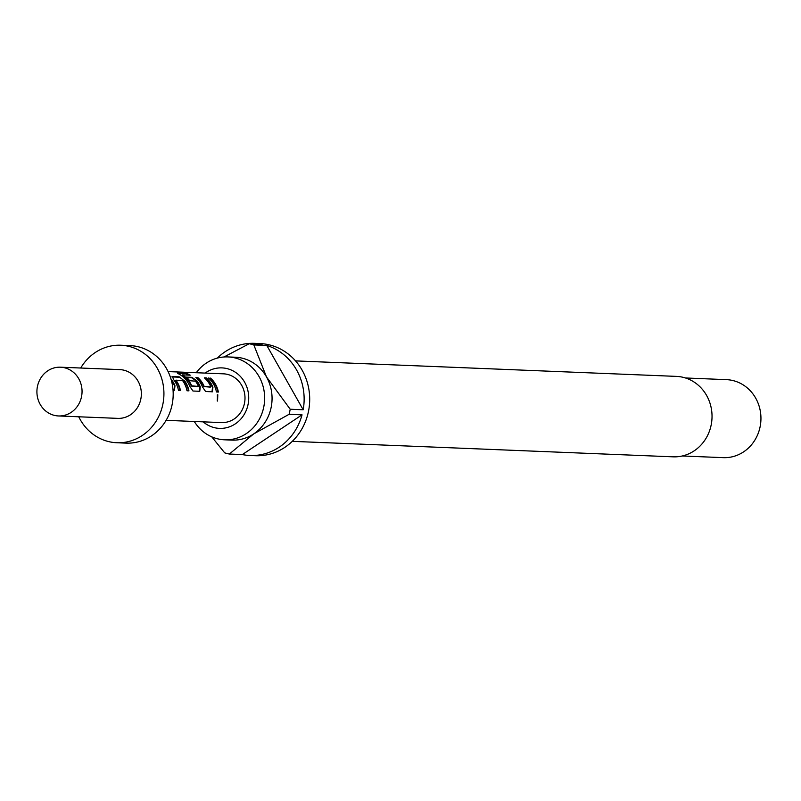 <?xml version="1.0" encoding="UTF-8"?>
<svg xmlns="http://www.w3.org/2000/svg" width="801" height="801" viewBox="0 0 801 801"><rect width="100%" height="100%" fill="white"/><g stroke="black" fill="none" stroke-linecap="round" stroke-linejoin="round"><path stroke-width="1.2" d="M217.792 394.743L217.562 401.071L217.341 394.793M211.975 391.909L212.505 387.524A23.91 22.118 -87.7 0 0 211.023 384.41A23.91 22.118 -87.7 0 0 206.057 378.302L204.856 378.252M212.415 391.809L212.916 387.334A24.4 22.568 -87.7 0 0 211.414 384.15A24.4 22.568 -87.7 0 0 206.338 377.922L204.395 377.842A24.4 22.568 -87.7 0 1 209.461 384.069A24.4 22.568 -87.7 0 1 210.723 386.633L210.303 387.133L203.754 386.563A23.91 22.118 -87.7 0 0 202.523 384.059A23.91 22.118 -87.7 0 0 197.557 377.952L195.895 377.491A24.4 22.568 -87.7 0 1 200.961 383.729A24.4 22.568 -87.7 0 1 202.473 386.903L205.607 391.529L212.585 391.779M199.329 391.389L199.86 387.013A23.91 22.118 -87.7 0 0 198.378 383.899A23.91 22.118 -87.7 0 0 196.485 381.056L191.589 377.712L186.753 377.521M177.602 373.296L179.975 374.618A24.4 22.568 -87.7 0 1 188.315 383.218A24.4 22.568 -87.7 0 1 189.827 386.392L192.961 391.018L199.769 391.288L200.27 386.813A24.4 22.568 -87.7 0 0 198.758 383.639A24.4 22.568 -87.7 0 0 196.836 380.735L191.87 377.331L186.293 377.101A24.4 22.568 -87.7 0 1 189.637 380.695L195.494 381.196A24.4 22.568 -87.7 0 1 197.026 383.569A24.4 22.568 -87.7 0 1 198.288 386.122L197.867 386.623L191.319 386.062A23.91 22.118 -87.7 0 0 190.087 383.559A23.91 22.118 -87.7 0 0 182.448 375.469L182.538 374.878L190.237 375.188A24.4 22.568 -87.7 0 0 185.912 373.166L177.361 372.906M188.475 390.828A23.91 22.118 -87.7 0 0 185.722 383.379A23.91 22.118 -87.7 0 0 183.84 380.535L179.224 376.82L172.005 376.68M179.975 390.488A23.91 22.118 -87.7 0 0 177.231 383.038A23.91 22.118 -87.7 0 0 175.729 380.705L176.02 380.145L182.638 380.675A24.4 22.568 -87.7 0 1 184.16 383.048A24.4 22.568 -87.7 0 1 186.993 390.768L188.936 390.848A24.4 22.568 -87.7 0 0 186.112 383.128A24.4 22.568 -87.7 0 0 184.18 380.225M174.027 390.367L174.558 385.982A23.91 22.118 -87.7 0 0 173.076 382.868A23.91 22.118 -87.7 0 0 171.334 380.215M217.922 392.029A23.91 22.118 -87.7 0 0 215.179 384.58A23.91 22.118 -87.7 0 0 210.202 378.472L208.54 378.012A24.4 22.568 -87.7 0 1 213.617 384.24A24.4 22.568 -87.7 0 1 216.44 391.969L218.383 392.049A24.4 22.568 -87.7 0 0 215.559 384.32A24.4 22.568 -87.7 0 0 210.493 378.092M203.174 421.847A30.268 27.995 -87.7 0 0 239.189 420.755A30.268 27.995 -87.7 0 0 244.635 382.227A30.268 27.995 -87.7 0 0 205.156 373.086M194.293 421.486A41.472 38.358 -87.7 0 0 224.6 439.809A41.472 38.358 -87.7 0 0 259.314 419.243A41.472 38.358 -87.7 0 0 259.053 376.57A41.472 38.358 -87.7 0 0 227.965 356.926A41.472 38.358 -87.7 0 0 196.275 372.725M292.285 441.341L673.16 456.83A40.26 37.236 -87.7 0 0 706.852 436.865A40.26 37.236 -87.7 0 0 706.602 395.454A40.26 37.236 -87.7 0 0 676.434 376.39L295.559 360.891M682.302 455.979L723.253 457.651A39.039 36.105 -87.7 0 0 755.924 438.287A39.039 36.105 -87.7 0 0 755.683 398.127A39.039 36.105 -87.7 0 0 726.427 379.644L685.476 377.972M227.965 356.926L235.384 357.226A41.472 38.358 92.3 0 1 266.463 376.87A41.472 38.358 92.3 0 1 253.657 433.942A41.472 38.358 92.3 0 1 232.01 440.109L224.6 439.809M211.764 436.855L224.68 452.845A56.11 51.905 92.3 0 0 229.356 454.037L242.333 454.567A56.11 51.905 -87.7 0 0 249.952 455.489L255.509 455.719A56.11 51.905 -87.7 0 0 302.478 427.884A56.11 51.905 -87.7 0 0 302.117 370.152A56.11 51.905 -87.7 0 0 260.075 343.579L254.508 343.349A56.11 51.905 -87.7 0 0 217.361 358.087M249.952 455.489A56.11 51.905 -87.7 0 0 302.047 414.838L289.081 414.307A56.11 51.905 92.3 0 0 290.212 409.241L303.189 409.772A56.11 51.905 -87.7 0 0 296.56 369.932A56.11 51.905 -87.7 0 0 266.803 345.471L253.837 344.941A56.11 51.905 92.3 0 0 249.161 343.749L262.127 344.28A56.11 51.905 -87.7 0 0 254.508 343.349M168.1 371.584L223.419 373.827A24.4 22.568 92.3 0 1 241.702 385.381A24.4 22.568 92.3 0 1 241.862 410.482A24.4 22.568 92.3 0 1 221.436 422.588L166.117 420.335M58.483 415.959L117.797 418.372A24.4 22.568 -87.7 0 0 138.213 406.267A24.4 22.568 -87.7 0 0 138.062 381.166A24.4 22.568 -87.7 0 0 119.78 369.611L60.475 367.198A24.4 22.568 -87.7 0 0 40.05 379.304A24.4 22.568 -87.7 0 0 40.2 404.405A24.4 22.568 -87.7 0 0 58.483 415.959A24.4 22.568 -87.7 0 0 78.909 403.854A24.4 22.568 -87.7 0 0 78.758 378.753A24.4 22.568 -87.7 0 0 60.475 367.198M78.738 416.78A48.791 45.136 -87.7 0 0 80.24 419.634A48.791 45.136 -87.7 0 0 116.806 442.743L126.067 443.123A48.791 45.136 -87.7 0 0 166.908 418.923A48.791 45.136 -87.7 0 0 166.598 368.72A48.791 45.136 -87.7 0 0 130.032 345.611L120.771 345.241A48.791 45.136 -87.7 0 0 80.721 368.029M116.806 442.743A48.791 45.136 -87.7 0 0 157.647 418.553A48.791 45.136 -87.7 0 0 157.336 368.35A48.791 45.136 -87.7 0 0 120.771 345.241M173.046 390.207L174.468 390.257L174.968 385.792A24.4 22.568 -87.7 0 0 173.457 382.608A24.4 22.568 -87.7 0 0 170.993 379.033M176.08 380.405A24.4 22.568 -87.7 0 1 177.612 382.778A24.4 22.568 -87.7 0 1 180.435 390.508L178.493 390.427A24.4 22.568 -87.7 0 0 175.669 382.698A24.4 22.568 -87.7 0 0 173.737 379.794L172.415 376.54L171.955 376.941M198.288 386.432L191.729 385.852A24.4 22.568 -87.7 0 0 190.478 383.299A24.4 22.568 -87.7 0 0 182.678 375.048M210.723 386.933L204.165 386.362A24.4 22.568 -87.7 0 0 202.913 383.809A24.4 22.568 -87.7 0 0 197.837 377.571M172.355 385.591L172.776 385.081A24.4 22.568 -87.7 0 0 172.175 383.789M229.356 454.037L253.657 433.942L289.081 414.307M242.333 454.567L302.047 414.838M290.212 409.241L266.463 376.87L253.837 344.941M303.189 409.772L266.803 345.471M249.161 343.749L224.741 356.595M210.202 378.472L209.001 378.422M183.84 380.535L179.224 376.82M178.943 377.201L172.125 376.921M175.729 380.705L176.02 380.145M189.216 375.148A23.91 22.118 -87.7 0 0 185.772 373.626L185.912 373.166M185.772 373.626L177.772 373.306M182.448 375.469L182.538 374.878M197.557 377.952L196.355 377.912M217.281 400.971L217.502 394.823"/></g></svg>
